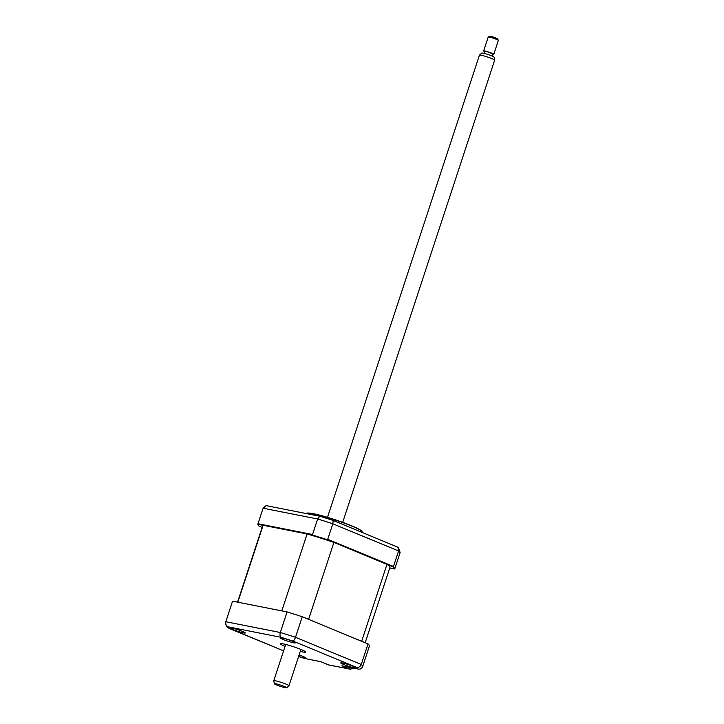 <?xml version="1.0" encoding="UTF-8"?>
<svg xmlns="http://www.w3.org/2000/svg" width="724" height="724" viewBox="0 0 724 724"><rect width="100%" height="100%" fill="white"/><g stroke="black" fill="none" stroke-linecap="round" stroke-linejoin="round"><path stroke-width="1.09" d="M306.27 513.569L306.306 513.47A29.34 2.806 18.2 0 1 306.84 513.153A29.34 2.806 18.2 0 1 351.982 526.158A29.34 2.806 18.2 0 1 361.81 531.226A29.34 2.806 18.2 0 1 362.054 531.796L361.882 532.33M263.002 525.334L257.834 524.312L258.006 523.724L312.533 534.502L313.157 535.253L307.99 534.231M332.986 542.113L326.75 539.534L327.719 539.299L393.476 566.476L393.467 567.109L387.24 564.539M326.75 539.534A72.02 6.887 -161.8 0 0 313.157 535.253M327.719 539.299L332.823 523.787L333.203 520.475A70.02 6.697 -161.8 0 0 319.755 516.23L266.088 505.624L263.111 508.212L258.006 523.724M312.533 534.502L317.637 518.99L319.755 516.23M393.476 566.476L398.58 550.964L397.919 547.226L333.203 520.475M262.124 527.416L259.102 526.167A72.02 6.887 -161.8 0 1 257.834 524.312M389.747 567.978L394.743 568.964L400.128 552.503L398.562 547.842A70.02 6.697 -161.8 0 0 397.919 547.226M394.743 568.964A72.02 6.887 -161.8 0 0 393.467 567.109M292.677 641.328A8 0.769 -161.8 0 0 284.695 638.622A8 0.769 -161.8 0 0 280.215 637.871A8 0.769 -161.8 0 0 282.966 639.41A8 0.769 -161.8 0 0 290.948 642.125A8 0.769 -161.8 0 0 295.419 642.876A8 0.769 -161.8 0 0 292.677 641.328M242.513 631.409A8 0.769 -161.8 0 0 234.531 628.704A8 0.769 -161.8 0 0 230.051 627.952A8 0.769 -161.8 0 0 232.802 629.491A8 0.769 -161.8 0 0 240.784 632.206A8 0.769 -161.8 0 0 245.255 632.957A8 0.769 -161.8 0 0 242.513 631.409M298.623 656.415A8 0.769 -161.8 0 0 305.754 657.953A8 0.769 -161.8 0 0 303.012 656.415A8 0.769 -161.8 0 0 299.093 654.967M353.176 666.333A8 0.769 -161.8 0 0 345.194 663.627A8 0.769 -161.8 0 0 340.723 662.876A8 0.769 -161.8 0 0 343.466 664.415A8 0.769 -161.8 0 0 351.448 667.13A8 0.769 -161.8 0 0 355.927 667.872A8 0.769 -161.8 0 0 353.176 666.333M300.27 651.383A13.34 1.276 -161.8 0 0 305.655 652.08A13.34 1.276 -161.8 0 0 301.084 649.519A13.34 1.276 -161.8 0 0 287.781 644.994A13.34 1.276 -161.8 0 0 280.315 643.754A13.34 1.276 -161.8 0 0 284.894 646.315A13.34 1.276 -161.8 0 0 285.066 646.387M328.452 664.858L320.642 661.627L328.452 664.858L349.647 669.048L341.846 665.818L357.638 668.94A68.02 6.507 -161.8 0 0 356.543 667.347L292.867 641.03C293.745 640.885 294.623 639.636 295.501 637.292A72.02 6.887 18.2 0 0 280.315 632.505C279.699 634.93 279.971 636.532 281.138 637.328L228.341 626.884C226.141 625.889 225.291 624.169 225.788 621.726L280.315 632.505L287.075 611.943L232.549 601.164L225.653 622.242C225.924 625.409 226.757 627.265 228.15 627.817L283.591 650.867L229.019 628.351M356.543 667.347C358.67 667.709 360.235 666.75 361.258 664.469A72.02 6.887 18.2 0 1 362.679 666.542C361.638 668.786 359.955 669.591 357.638 668.94L341.846 665.818M349.647 669.048L355.095 668.487M328.515 664.913L350.488 669.266M320.723 661.691L304.84 658.505L320.642 661.627M287.075 611.943A72.02 6.887 18.2 0 1 302.261 616.739L295.501 637.292L361.258 664.469L368.018 643.917A72.02 6.887 18.2 0 1 369.43 645.98L362.679 666.542M302.261 616.739L368.018 643.917M365.177 642.74L389.892 567.553A66.952 6.407 -161.8 0 0 386.96 564.358L361.665 641.292L308.605 619.364L333.9 542.421A66.952 6.407 -161.8 0 0 307.103 533.968L281.808 610.902L237.816 602.205L263.111 525.271A66.952 6.407 -161.8 0 0 262.685 525.724L237.553 602.151M307.103 533.968L263.111 525.271M386.96 564.358L333.9 542.421M488.248 37.033L489.922 36.2L492.148 36.607L497.488 38.689L498.338 40.354A5.34 0.507 -161.8 0 0 491.216 37.576A5.34 0.507 -161.8 0 0 488.248 37.033A5.34 0.507 -161.8 0 0 488.211 37.078L483.641 50.951A5.34 0.507 18.2 0 1 486.655 51.449A5.34 0.507 18.2 0 1 493.786 54.282A5.34 0.507 18.2 0 1 492.673 54.237M484.564 51.576A5.34 0.507 18.2 0 1 483.641 50.951M278.061 684.343A6.462 0.615 -161.8 0 0 274.405 683.773A6.462 0.615 -161.8 0 0 283.039 687.157A6.462 0.615 -161.8 0 0 286.668 687.8A6.462 0.615 -161.8 0 0 278.061 684.343M274.405 683.773L273.772 680.777A8 0.769 18.2 0 1 273.772 680.732A8 0.769 18.2 0 1 278.297 681.492A8 0.769 18.2 0 1 288.976 685.728A8 0.769 18.2 0 1 288.957 685.764L286.668 687.8M342.696 522.348L494.655 60.155A8 0.769 -161.8 0 0 494.655 60.11A8 0.769 -161.8 0 0 483.967 55.92A8 0.769 -161.8 0 0 479.478 55.124A8 0.769 -161.8 0 0 479.451 55.16L327.492 517.343M479.478 55.124L481.768 53.087A6.462 0.615 18.2 0 1 485.397 53.73A6.462 0.615 18.2 0 1 494.021 57.115L494.655 60.11M483.976 53.359L484.664 51.277L487.071 51.685L492.773 53.947L492.085 56.029M493.786 54.282L498.347 40.408A5.34 0.507 -161.8 0 0 498.338 40.354M309.166 513.189A28.01 2.679 18.2 0 1 351.285 525.66M399.992 553.027A72.02 6.887 -161.8 0 0 398.58 550.964L332.823 523.787A72.02 6.887 -161.8 0 0 317.637 518.99L263.111 508.212M292.867 641.03A68.02 6.507 -161.8 0 0 281.138 637.328M228.341 626.884A68.02 6.507 -161.8 0 0 229.436 628.486M298.569 656.55A68.02 6.507 -161.8 0 0 304.84 658.505M306.84 513.153C311.32 511.94 336.398 519.533 351.475 525.715C360.914 529.742 361.412 530.792 361.81 531.226M305.048 658.587L298.569 656.568M285.709 644.441L273.772 680.732M300.913 649.446L288.976 685.728"/></g></svg>
